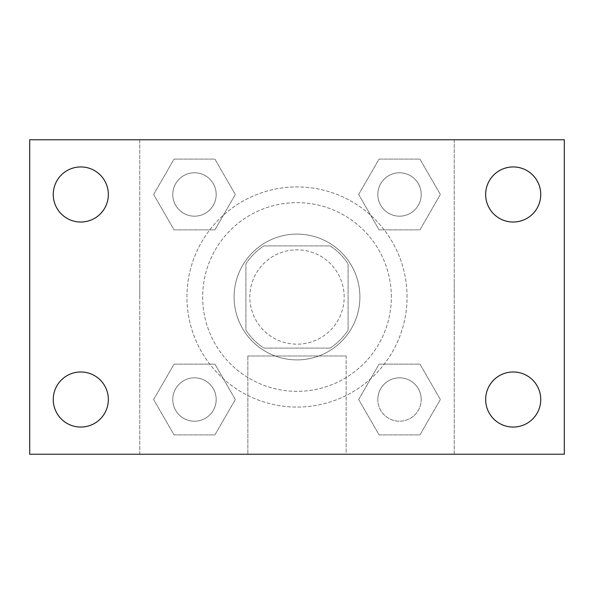 <?xml version="1.0" encoding="UTF-8"?>
<svg xmlns="http://www.w3.org/2000/svg" width="594" height="594" viewBox="0 0 594 594"><rect width="100%" height="100%" fill="white"/><g stroke="black" fill="none" stroke-linecap="round" stroke-linejoin="round"><path stroke-width="0.45" stroke-dasharray="2.97 2.23" d="M344.171 297A47.171 47.171 0 0 0 273.418 256.148A47.171 47.171 0 0 0 273.418 337.852A47.171 47.171 0 0 0 344.171 297A47.171 47.171 0 0 0 273.418 256.148A47.171 47.171 0 0 0 273.418 337.852A47.171 47.171 0 0 0 344.171 297M330.093 348.099L263.907 348.099A60.885 60.885 0 0 1 245.901 330.093L245.901 263.907A60.885 60.885 0 0 1 263.907 245.901L330.093 245.901A60.885 60.885 0 0 1 348.099 263.907L348.099 330.093A60.885 60.885 0 0 1 330.093 348.099L263.907 348.099A60.885 60.885 0 0 1 245.901 330.093L245.901 263.907A60.885 60.885 0 0 1 263.907 245.901L330.093 245.901A60.885 60.885 0 0 1 348.099 263.907L348.099 330.093A60.885 60.885 0 0 1 330.093 348.099M297 234.103A62.897 62.897 0 0 1 351.47 328.445A62.897 62.897 0 0 1 242.53 328.445A62.897 62.897 0 0 1 297 234.103A62.897 62.897 0 0 0 234.103 297A62.897 62.897 0 0 0 297 359.897A62.897 62.897 0 0 0 359.897 297A62.897 62.897 0 0 0 297 234.103M391.342 297A94.342 94.342 0 0 0 249.829 215.295A94.342 94.342 0 0 0 249.829 378.705A94.342 94.342 0 0 0 391.342 297A94.342 94.342 0 0 0 249.829 215.295A94.342 94.342 0 0 0 249.829 378.705A94.342 94.342 0 0 0 391.342 297M153.631 194.483L174.057 159.103L214.909 159.103L235.335 194.483L214.909 229.863L174.057 229.863L153.631 194.483L174.057 159.103L214.909 159.103L235.335 194.483L214.909 229.863L174.057 229.863L153.631 194.483L174.057 159.103L214.909 159.103L235.335 194.483L214.909 229.863L174.057 229.863L153.631 194.483M153.631 399.517L174.057 364.137L214.909 364.137L235.335 399.517L214.909 434.897L174.057 434.897L153.631 399.517L174.057 364.137L214.909 364.137L235.335 399.517L214.909 434.897L174.057 434.897L153.631 399.517L174.057 364.137L214.909 364.137L235.335 399.517L214.909 434.897L174.057 434.897L153.631 399.517M139.768 454.232L139.768 139.768L454.232 139.768L454.232 454.232L139.768 454.232L139.768 139.768L454.232 139.768L454.232 454.232L139.768 454.232L139.768 139.768L454.232 139.768L454.232 454.232L29.7 454.232L29.7 139.768L139.768 139.768L139.768 454.232M358.665 194.483L379.091 159.103L419.943 159.103L440.369 194.483L419.943 229.863L379.091 229.863L358.665 194.483L379.091 159.103L419.943 159.103L440.369 194.483L419.943 229.863L379.091 229.863L358.665 194.483L379.091 159.103L419.943 159.103L440.369 194.483L419.943 229.863L379.091 229.863L358.665 194.483M358.665 399.517L379.091 364.137L419.943 364.137L440.369 399.517L419.943 434.897L379.091 434.897L358.665 399.517L379.091 364.137L419.943 364.137L440.369 399.517L419.943 434.897L379.091 434.897L358.665 399.517L379.091 364.137L419.943 364.137L440.369 399.517L419.943 434.897L379.091 434.897L358.665 399.517M310.759 139.768L283.241 139.776L310.759 139.768M407.068 297A110.068 110.068 0 0 0 241.966 201.678A110.068 110.068 0 0 0 241.966 392.322A110.068 110.068 0 0 0 407.068 297A110.068 110.068 0 0 0 241.966 201.678A110.068 110.068 0 0 0 241.966 392.322A110.068 110.068 0 0 0 407.068 297M216.179 399.517A21.696 21.696 0 0 0 183.635 380.724A21.696 21.696 0 0 0 183.635 418.31A21.696 21.696 0 0 0 216.179 399.517A21.696 21.696 0 0 0 183.635 380.724A21.696 21.696 0 0 0 183.635 418.31A21.696 21.696 0 0 0 216.179 399.517A21.696 21.696 0 0 0 183.635 380.724A21.696 21.696 0 0 0 183.635 418.31A21.696 21.696 0 0 0 216.179 399.517A21.696 21.696 0 0 0 183.635 380.724A21.696 21.696 0 0 0 183.635 418.31A21.696 21.696 0 0 0 216.179 399.517M216.179 194.483A21.696 21.696 0 0 0 183.635 175.69A21.696 21.696 0 0 0 183.635 213.276A21.696 21.696 0 0 0 216.179 194.483A21.696 21.696 0 0 0 183.635 175.69A21.696 21.696 0 0 0 183.635 213.276A21.696 21.696 0 0 0 216.179 194.483A21.696 21.696 0 0 0 183.635 175.69A21.696 21.696 0 0 0 183.635 213.276A21.696 21.696 0 0 0 216.179 194.483A21.696 21.696 0 0 0 183.635 175.69A21.696 21.696 0 0 0 183.635 213.276A21.696 21.696 0 0 0 216.179 194.483M421.213 194.483A21.696 21.696 0 0 0 388.669 175.69A21.696 21.696 0 0 0 388.669 213.276A21.696 21.696 0 0 0 421.213 194.483A21.696 21.696 0 0 0 388.669 175.69A21.696 21.696 0 0 0 388.669 213.276A21.696 21.696 0 0 0 421.213 194.483A21.696 21.696 0 0 0 388.669 175.69A21.696 21.696 0 0 0 388.669 213.276A21.696 21.696 0 0 0 421.213 194.483A21.696 21.696 0 0 0 388.669 175.69A21.696 21.696 0 0 0 388.669 213.276A21.696 21.696 0 0 0 421.213 194.483M377.821 399.517A21.696 21.696 0 0 1 410.365 380.724A21.696 21.696 0 0 1 410.365 418.31A21.696 21.696 0 0 1 377.821 399.517A21.696 21.696 0 0 1 410.365 380.724A21.696 21.696 0 0 1 410.365 418.31A21.696 21.696 0 0 1 377.821 399.517M346.139 454.232L247.861 454.232L346.139 454.232L247.861 454.232L346.139 454.232L346.139 355.992L247.861 355.992L346.139 355.992L247.861 355.992L346.139 355.992L346.139 454.232M139.768 297L139.768 283.241L139.776 297M454.232 297L454.232 283.241L454.224 297M454.232 139.768L564.3 139.768L564.3 454.232L454.232 454.232L454.232 139.768M80.799 222.03A27.547 27.547 0 0 0 104.655 180.71A27.547 27.547 0 0 0 56.942 180.71A27.547 27.547 0 0 0 80.799 222.03M80.799 427.064A27.547 27.547 0 0 0 104.655 385.744A27.547 27.547 0 0 0 56.942 385.744A27.547 27.547 0 0 0 80.799 427.064M513.201 222.03A27.547 27.547 0 0 0 537.058 180.71A27.547 27.547 0 0 0 489.345 180.71A27.547 27.547 0 0 0 513.201 222.03M513.201 427.064A27.547 27.547 0 0 0 537.058 385.744A27.547 27.547 0 0 0 489.345 385.744A27.547 27.547 0 0 0 513.201 427.064M421.213 399.517A21.696 21.696 0 0 0 388.669 380.724A21.696 21.696 0 0 0 388.669 418.31A21.696 21.696 0 0 0 421.213 399.517A21.696 21.696 0 0 0 388.669 380.724A21.696 21.696 0 0 0 388.669 418.31A21.696 21.696 0 0 0 421.213 399.517M247.861 355.992L247.861 454.232L247.861 355.992"/><path stroke-width="0.89" d="M29.7 139.768L564.3 139.768L564.3 454.232L29.7 454.232L29.7 139.768M80.799 371.97A27.547 27.547 0 0 1 108.346 399.517A27.547 27.547 0 0 1 80.799 427.064A27.547 27.547 0 0 1 53.252 399.517A27.547 27.547 0 0 1 80.799 371.97M513.201 371.97A27.547 27.547 0 0 1 540.748 399.517A27.547 27.547 0 0 1 513.201 427.064A27.547 27.547 0 0 1 485.654 399.517A27.547 27.547 0 0 1 513.201 371.97M513.201 166.936A27.547 27.547 0 0 1 540.748 194.483A27.547 27.547 0 0 1 513.201 222.03A27.547 27.547 0 0 1 485.654 194.483A27.547 27.547 0 0 1 513.201 166.936M80.799 166.936A27.547 27.547 0 0 1 108.346 194.483A27.547 27.547 0 0 1 80.799 222.03A27.547 27.547 0 0 1 53.252 194.483A27.547 27.547 0 0 1 80.799 166.936"/></g></svg>
